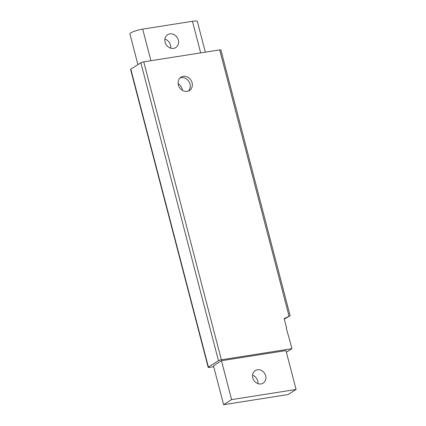 <?xml version="1.0" encoding="UTF-8"?>
<svg xmlns="http://www.w3.org/2000/svg" width="426" height="426" viewBox="0 0 426 426"><rect width="100%" height="100%" fill="white"/><g stroke="black" fill="none" stroke-linecap="round" stroke-linejoin="round"><path stroke-width="0.64" d="M213.719 366.717L209.39 367.398A2.231 0.399 -14.6 0 1 208.186 367.35A2.231 0.399 -14.6 0 1 208.41 367.095L218.463 360.694A2.231 0.399 -14.6 0 1 221.36 359.778L291.98 348.67L286.384 352.233M183.276 76.329A7.892 6.789 -122.5 0 1 191.625 81.446A7.892 6.789 -122.5 0 1 189.474 90.504A7.892 6.789 -122.5 0 1 179.506 87.495A7.892 6.789 -122.5 0 1 180.997 77.186A7.892 6.789 -122.5 0 1 183.276 76.329M291.98 348.67L286.229 327.887L286.554 327.834L284.153 318.611L290.133 315.762L284.264 319.058M208.186 367.35L130.58 69.411A2.231 0.399 -14.6 0 1 130.803 69.156L140.857 62.755A2.231 0.399 -14.6 0 1 143.748 61.839L219.694 49.895A2.231 0.399 -14.6 0 1 220.892 49.943L290.133 315.762M223.613 404.7L213.479 365.801L221.461 360.721L285.952 350.577L296.086 389.476L288.109 394.556L223.613 404.7L231.59 399.62L296.086 389.476M257.927 383.618A7.428 6.39 57.5 0 0 252.559 375.189M221.461 360.721L231.59 399.62M257.389 369.795A7.428 6.39 -122.5 0 1 265.249 374.603A7.428 6.39 -122.5 0 1 263.22 383.134A7.428 6.39 -122.5 0 1 253.843 380.296A7.428 6.39 -122.5 0 1 255.243 370.599A7.428 6.39 -122.5 0 1 257.389 369.795M178.153 83.666A7.892 6.789 -122.5 0 1 182.403 90.339M188.377 91.052A7.892 6.789 57.5 0 0 189.261 82.111A7.892 6.789 57.5 0 0 181.22 77.639A7.892 6.789 57.5 0 0 180.038 77.947M170.656 48.143A7.615 6.55 57.5 0 0 164.905 39.112M169.82 33.878A7.615 6.55 -122.5 0 1 177.876 38.809A7.615 6.55 -122.5 0 1 175.8 47.547A7.615 6.55 -122.5 0 1 166.183 44.645A7.615 6.55 -122.5 0 1 167.62 34.703A7.615 6.55 -122.5 0 1 169.82 33.878M137.907 64.635L129.914 33.931A9.148 1.635 -14.6 0 1 142.694 29.122L192.435 21.3A9.148 1.635 -14.6 0 1 197.355 21.497L205.343 52.153M219.694 49.895L289.062 316.209M143.748 61.839L221.36 359.778M130.803 69.156L208.41 367.095M140.857 62.755L218.463 360.694M142.694 29.122L150.921 60.716M192.435 21.3L200.662 52.888"/></g></svg>
